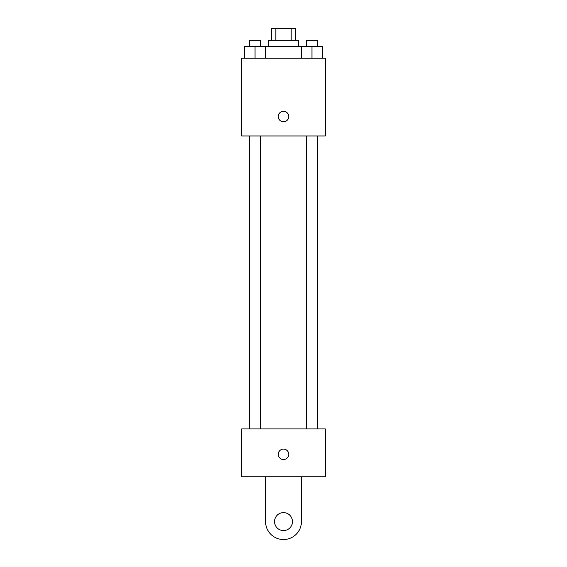 <?xml version="1.0" encoding="UTF-8"?>
<svg xmlns="http://www.w3.org/2000/svg" width="567" height="567" viewBox="0 0 567 567"><rect width="100%" height="100%" fill="white"/><g stroke="black" fill="none" stroke-linecap="round" stroke-linejoin="round"><path stroke-width="0.85" d="M275.831 40.307L275.831 28.35L271.543 28.35L271.543 40.307M275.831 28.35L295.457 28.35L295.457 40.307M291.169 40.307L291.169 28.35M268.552 46.288L268.552 40.307L298.448 40.307L298.448 46.288M301.495 58.245L301.495 46.288L244.575 46.288L244.575 58.245M241.648 58.245L325.352 58.245L325.352 135.967L241.648 135.967L241.648 58.245M283.5 121.77A5.231 5.231 0 0 1 278.971 113.917A5.231 5.231 0 0 1 288.029 113.917A5.231 5.231 0 0 1 283.5 121.77M241.648 428.921L325.352 428.921L325.352 476.755L241.648 476.755L241.648 428.921L325.352 428.921M301.495 46.288L322.425 46.288L322.425 58.245L322.425 46.288M311.956 58.245L311.956 46.288M317.343 46.288L317.343 40.307L306.577 40.307L306.577 46.288M255.044 58.245L255.044 46.288M265.505 58.245L265.505 46.288L265.505 58.245M260.423 46.288L260.423 40.307L249.657 40.307L249.657 46.288M278.269 454.33A5.231 5.231 0 0 1 286.115 449.801A5.231 5.231 0 0 1 286.115 458.859A5.231 5.231 0 0 1 278.269 454.33M301.438 476.755L301.438 521.59A17.938 17.938 0 0 1 283.5 539.529A17.938 17.938 0 0 1 265.562 521.59L265.562 476.755M283.5 530.563A8.966 8.966 0 0 1 275.732 517.111A8.966 8.966 0 0 1 291.268 517.111A8.966 8.966 0 0 1 283.5 530.563M306.577 135.967L306.577 428.921M317.343 135.967L317.343 428.921M260.423 428.921L260.423 135.967M249.657 428.921L249.657 135.967"/></g></svg>
